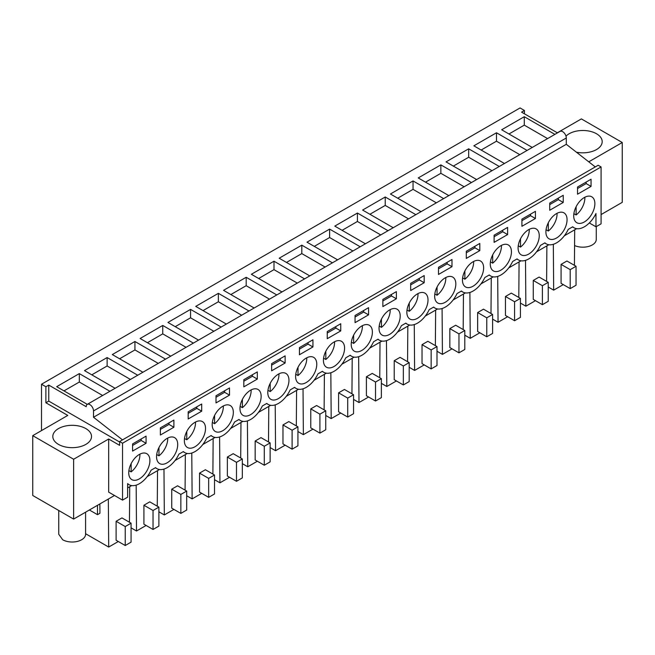<?xml version="1.0" encoding="UTF-8"?>
<svg xmlns="http://www.w3.org/2000/svg" width="655" height="655" viewBox="0 0 655 655"><rect width="100%" height="100%" fill="white"/><g stroke="black" fill="none" stroke-linecap="round" stroke-linejoin="round"><path stroke-width="0.98" d="M41.511 430.589L41.511 384.231L520.062 107.944L524.434 110.474L524.434 113.806M127.643 483.865L129.101 484.708A20.649 11.921 120 0 1 127.643 483.587L127.643 497.178L122.534 500.125L122.534 443.23L119.611 441.544L119.611 445.343L108.664 439.022L73.63 459.245L73.63 519.087L114.502 495.491M127.643 487.909L131.663 485.584M147.187 476.619L159.468 469.529M175 460.563L187.281 453.473M202.813 444.508L215.094 437.417M230.625 428.452L242.907 421.361M258.43 412.396L270.712 405.306M286.243 396.34L298.524 389.25M314.056 380.285L326.337 373.194M341.869 364.229L354.142 357.139M369.674 348.165L381.955 341.075M397.487 332.11L409.768 325.019M425.3 316.054L437.581 308.964M453.104 299.998L465.386 292.908M480.917 283.942L493.199 276.852M508.73 267.887L521.012 260.796M536.543 251.831L548.825 244.741M564.348 235.775L576.629 228.685M601.085 214.57L622.25 202.346L622.25 142.503L581.37 118.907L557.323 132.793M73.63 519.087L32.75 495.491L32.75 435.649L67.784 415.417L45.891 402.776L45.891 386.761L48.773 385.099L86.214 406.714A5.158 2.98 60 0 1 87.287 404.356L56.69 386.679L79.32 373.612L79.32 382.037L63.985 390.888M41.511 384.231L45.891 386.761M115.108 388.292L84.503 370.624L107.125 357.556L107.125 365.981L91.798 374.832M137.738 375.225L107.125 357.556M142.921 372.236L112.308 354.568L134.938 341.501L134.938 349.926L119.611 358.776M165.551 359.169L134.938 341.501M170.734 356.181L140.121 338.504L162.751 325.445L162.751 333.87L147.424 342.721M193.356 343.114L162.751 325.445M198.539 340.125L167.934 322.448L190.564 309.389L190.564 317.814L175.229 326.665M221.169 327.058L190.564 309.389M226.352 324.069L195.747 306.393L218.369 293.334L218.369 301.758L203.042 310.609M248.982 311.002L218.369 293.334M254.165 308.014L223.552 290.337L246.182 277.278L246.182 285.703L230.855 294.553M276.795 294.947L246.182 277.278M281.977 291.95L251.364 274.281L273.995 261.214L273.995 269.647L258.668 278.498M304.6 278.891L273.995 261.214M309.782 275.894L279.177 258.226L301.808 245.158L301.808 253.591L286.472 262.442M332.412 262.835L301.808 245.158M337.595 259.839L306.99 242.17L329.612 229.103L329.612 237.536L314.285 246.386M360.225 246.779L329.612 229.103M365.408 243.783L334.795 226.114L357.425 213.047L357.425 221.48L342.098 230.331M388.03 230.724L357.425 213.047M393.213 227.727L362.608 210.059L385.238 196.991L385.238 205.424L369.911 214.267M415.843 214.66L385.238 196.991M421.026 211.671L390.421 194.003L413.043 180.936L413.043 189.361L397.716 198.211M443.656 198.604L413.043 180.936M448.839 195.616L418.226 177.947L440.856 164.88L440.856 173.305L425.529 182.155M471.469 182.548L440.856 164.88M476.652 179.56L446.039 161.883L468.669 148.824L468.669 157.249L453.342 166.1M499.274 166.493L468.669 148.824M504.456 163.504L473.852 145.828L496.482 132.768L496.482 141.193L481.147 150.044M527.087 150.437L496.482 132.768M532.269 147.449L501.665 129.772L524.287 116.713L524.287 125.138L508.96 133.988M554.9 134.381L524.287 116.713M557.487 132.883L521.552 112.136L524.434 110.474M109.925 391.281L79.32 373.612M588.763 161.834L622.25 142.503M566.002 136.142A19.355 11.176 180 0 1 596.517 133.759A19.355 11.176 180 0 1 602.191 141.66A19.355 11.176 180 0 1 576.433 152.206M157.266 506.192L157.536 470.65M136.166 485.142L136.51 531L131.074 527.856M146.106 525.457L136.51 531M153.041 529.461L158.887 526.088L158.887 507.126L149.758 501.853L143.92 505.226L143.92 524.188L153.041 529.461L153.041 510.499L143.92 505.226M185.078 490.136L185.34 454.595M163.971 469.086L164.323 514.945L158.887 511.801M173.919 509.402L164.323 514.945M180.854 513.405L186.691 510.032L186.691 491.07L177.57 485.797L171.733 489.17L171.733 508.133L180.854 513.405L180.854 494.435L171.733 489.17M212.883 474.073L213.153 438.539M191.784 453.031L192.136 498.889L186.691 495.745M201.732 493.346L192.136 498.889M208.667 497.35L214.504 493.976L214.504 475.014L205.383 469.741L199.538 473.115L199.538 492.077L208.667 497.35L208.667 478.379L199.538 473.115M240.696 458.017L240.966 422.483M219.597 436.975L219.941 482.825L214.504 479.689M229.545 477.29L219.941 482.825M236.48 481.294L242.317 477.921L242.317 458.95L233.188 453.686L227.351 457.059L227.351 476.021L236.48 481.294L236.48 462.324L227.351 457.059M268.509 441.961L268.779 406.419M247.41 420.919L247.754 466.769L242.317 463.634M257.349 461.226L247.754 466.769M264.284 465.23L270.13 461.865L270.13 442.895L261.001 437.63L255.163 441.003L255.163 459.966L264.284 465.23L264.284 446.268L255.163 441.003M296.322 425.906L296.584 390.364M275.215 404.864L275.567 450.714L270.13 447.578M285.162 445.171L275.567 450.714M292.097 449.174L297.935 445.809L297.935 426.839L288.814 421.574L282.976 424.948L282.976 443.91L292.097 449.174L292.097 430.212L282.976 424.948M324.127 409.85L324.397 374.308M303.028 388.808L303.371 434.658L297.935 431.522M312.975 429.115L303.371 434.658M319.91 433.119L325.748 429.754L325.748 410.783L316.627 405.519L310.781 408.892L310.781 427.854L319.91 433.119L319.91 414.156L310.781 408.892M351.94 393.794L352.21 358.252M330.84 372.744L331.184 418.602L325.748 415.466M340.788 413.059L331.184 418.602M347.723 417.063L353.561 413.69L353.561 394.728L344.432 389.463L338.594 392.836L338.594 411.798L347.723 417.063L347.723 398.101L338.594 392.836M379.753 377.738L380.015 342.197M358.645 356.688L358.997 402.547L353.561 399.411M368.593 397.004L358.997 402.547M375.528 401.007L381.366 397.634L381.366 378.672L372.245 373.407L366.407 376.772L366.407 395.743L375.528 401.007L375.528 382.045L366.407 376.772M407.566 361.683L407.828 326.141M386.458 340.633L386.81 386.491L381.366 383.347M396.406 380.948L386.81 386.491M403.341 384.952L409.178 381.578L409.178 362.616L400.058 357.352L394.22 360.717L394.22 379.687L403.341 384.952L403.341 365.989L394.22 360.717M435.37 345.627L435.641 310.085M414.271 324.577L414.615 370.435L409.178 367.291M424.219 364.892L414.615 370.435M431.154 368.896L436.991 365.523L436.991 346.56L427.871 341.296L422.025 344.661L422.025 363.631L431.154 368.896L431.154 349.934L422.025 344.661M463.183 329.571L463.453 294.029M442.084 308.521L442.428 354.38L436.991 351.236M452.032 348.837L442.428 354.38M458.958 352.84L464.804 349.467L464.804 330.505L455.675 325.232L449.838 328.605L449.838 347.568L458.958 352.84L458.958 333.878L449.838 328.605M490.996 313.516L491.258 277.974M469.889 292.466L470.241 338.324L464.804 335.18M479.837 332.781L470.241 338.324M486.771 336.785L492.609 333.411L492.609 314.449L483.488 309.176L477.651 312.55L477.651 331.512L486.771 336.785L486.771 317.822L477.651 312.55M518.801 297.46L519.071 261.918M497.702 276.41L498.054 322.268L492.609 319.124M507.65 316.725L498.054 322.268M514.584 320.729L520.422 317.356L520.422 298.393L511.301 293.121L505.464 296.494L505.464 315.456L514.584 320.729L514.584 301.758L505.464 296.494M546.614 281.396L546.884 245.862M525.515 260.354L525.859 306.204L520.422 303.069M535.462 300.67L525.859 306.204M542.397 304.673L548.235 301.3L548.235 282.338L539.106 277.065L533.268 280.438L533.268 299.401L542.397 304.673L542.397 285.703L533.268 280.438M574.427 265.34L574.697 229.807M553.328 244.299L553.672 290.149L548.235 287.013M563.267 284.614L553.672 290.149M570.202 288.618L576.048 285.244L576.048 266.274L566.919 261.009L561.081 264.383L561.081 283.345L570.202 288.618L570.202 269.647L561.081 264.383M108.664 439.022L108.664 492.118L122.534 500.125M73.63 459.245L32.75 435.649M99.871 503.941L99.945 513.266L97.497 514.674L89.383 509.991M108.337 499.053L108.697 547.056L85.584 533.71M97.497 514.674L97.497 505.308M129.453 522.248L129.723 486.706M118.301 541.513L108.697 547.056M125.236 545.517L131.074 542.143L131.074 523.181L121.953 517.908L116.107 521.282L116.107 540.244L125.236 545.517L125.236 526.554L116.107 521.282M119.611 442.01L48.773 401.114L48.773 385.099M45.891 402.776L48.773 401.114M58.483 444.393A19.355 11.176 180 0 1 52.809 436.492A19.355 11.176 180 0 1 64.763 426.168A19.355 11.176 180 0 1 85.854 428.591A19.355 11.176 180 0 1 91.52 436.492A19.355 11.176 180 0 1 79.574 446.816A19.355 11.176 180 0 1 58.483 444.393M566.297 137.976L93.518 410.931A5.158 2.98 60 0 0 91.266 405.74A5.158 2.98 60 0 0 87.287 404.356L560.066 131.393A5.158 2.98 60 0 1 564.045 132.777A5.158 2.98 60 0 1 566.297 137.976L566.297 144.297L93.518 417.251L93.518 410.931L111.44 400.582M130.435 379.441L107.125 365.981M158.248 363.386L134.938 349.926M186.061 347.33L162.751 333.87M213.874 331.274L190.564 317.814M241.679 315.219L218.369 301.758M269.492 299.163L246.182 285.703M297.305 283.107L273.995 269.647M325.109 267.043L301.808 253.591M352.922 250.988L329.612 237.536M380.735 234.932L357.425 221.48M408.548 218.876L385.238 205.424M436.353 202.821L413.043 189.361M464.166 186.765L440.856 173.305M491.979 170.709L468.669 157.249M519.792 154.654L496.482 141.193M547.596 138.598L524.287 125.138M122.534 443.23L601.085 166.943L598.162 165.256L595.28 166.927L566.297 144.297M119.611 441.544L122.493 439.882L93.518 417.251M102.63 395.497L79.32 382.037M601.085 166.943L601.085 223.838L595.968 226.786L589.32 222.954M158.887 507.126L153.041 510.499M186.691 491.07L180.854 494.435M214.504 475.014L208.667 478.379M242.317 458.95L236.48 462.324M270.13 442.895L264.284 446.268M297.935 426.839L292.097 430.212M325.748 410.783L319.91 414.156M353.561 394.728L347.723 398.101M381.366 378.672L375.528 382.045M409.178 362.616L403.341 365.989M436.991 346.56L431.154 349.934M464.804 330.505L458.958 333.878M492.609 314.449L486.771 317.822M520.422 298.393L514.584 301.758M548.235 282.338L542.397 285.703M576.048 266.274L570.202 269.647M595.968 226.786L595.968 213.514A20.649 11.921 120 0 1 574.075 227.809A20.649 11.921 120 0 1 572.716 226.786L568.262 229.356A20.649 11.921 120 0 1 546.262 243.865A20.649 11.921 120 0 1 544.911 242.841L540.457 245.412A20.649 11.921 120 0 1 518.449 259.92A20.649 11.921 120 0 1 517.098 258.897L512.644 261.468A20.649 11.921 120 0 1 490.644 275.976A20.649 11.921 120 0 1 489.285 274.953L484.831 277.523A20.649 11.921 120 0 1 462.831 292.032A20.649 11.921 120 0 1 461.472 291.008L457.026 293.579A20.649 11.921 120 0 1 435.018 308.087A20.649 11.921 120 0 1 433.667 307.064L429.213 309.635A20.649 11.921 120 0 1 407.214 324.143A20.649 11.921 120 0 1 405.854 323.12L401.4 325.691A20.649 11.921 120 0 1 379.401 340.199A20.649 11.921 120 0 1 378.041 339.175L373.587 341.746A20.649 11.921 120 0 1 351.588 356.255A20.649 11.921 120 0 1 350.228 355.231L345.783 357.802A20.649 11.921 120 0 1 323.775 372.31A20.649 11.921 120 0 1 322.424 371.287L317.97 373.858A20.649 11.921 120 0 1 295.97 388.366A20.649 11.921 120 0 1 294.611 387.351L290.157 389.921A20.649 11.921 120 0 1 268.157 404.43A20.649 11.921 120 0 1 266.798 403.406L262.344 405.977A20.649 11.921 120 0 1 240.344 420.485A20.649 11.921 120 0 1 238.985 419.462L234.539 422.033A20.649 11.921 120 0 1 212.531 436.541A20.649 11.921 120 0 1 211.18 435.518L206.726 438.089A20.649 11.921 120 0 1 184.726 452.597A20.649 11.921 120 0 1 183.367 451.573L178.913 454.144A20.649 11.921 120 0 1 156.913 468.652A20.649 11.921 120 0 1 155.554 467.629L151.1 470.2A20.649 11.921 120 0 1 129.101 484.708M131.074 523.181L125.236 526.554M595.28 166.927L122.493 439.882M579.216 223.421A14.967 8.646 120 0 0 592.767 212.195A14.967 8.646 120 0 0 591.776 196.803A14.967 8.646 120 0 0 589.369 196.107A14.967 8.646 120 0 0 575.819 207.332A14.967 8.646 120 0 0 576.809 222.725A14.967 8.646 120 0 0 579.216 223.421M382.864 306.589L396.373 298.786L396.373 291.622L382.864 299.425L382.864 306.589M451.991 259.511L438.49 267.305L438.49 274.47L451.991 266.675L451.991 259.511M505.938 244.274A14.967 8.646 120 0 0 492.388 255.499A14.967 8.646 120 0 0 493.379 270.892A14.967 8.646 120 0 0 495.786 271.588A14.967 8.646 120 0 0 509.336 260.363A14.967 8.646 120 0 0 508.345 244.97A14.967 8.646 120 0 0 505.938 244.274M466.294 251.25L466.294 258.414L479.804 250.619L479.804 243.455L466.294 251.25M533.743 228.218A14.967 8.646 120 0 0 520.201 239.443A14.967 8.646 120 0 0 521.183 254.836A14.967 8.646 120 0 0 523.599 255.532A14.967 8.646 120 0 0 537.141 244.307A14.967 8.646 120 0 0 536.158 228.914A14.967 8.646 120 0 0 533.743 228.218M521.92 226.302L535.422 218.508L535.422 211.344L521.92 219.138L521.92 226.302M551.412 239.476A14.967 8.646 120 0 0 564.954 228.251A14.967 8.646 120 0 0 563.963 212.859A14.967 8.646 120 0 0 561.556 212.163A14.967 8.646 120 0 0 548.014 223.388A14.967 8.646 120 0 0 548.996 238.78A14.967 8.646 120 0 0 551.412 239.476M549.733 210.247L563.234 202.452L563.234 195.288L549.733 203.083L549.733 210.247M478.125 260.338A14.967 8.646 120 0 0 464.575 271.555A14.967 8.646 120 0 0 465.566 286.956A14.967 8.646 120 0 0 467.973 287.643A14.967 8.646 120 0 0 481.523 276.426A14.967 8.646 120 0 0 480.533 261.026A14.967 8.646 120 0 0 478.125 260.338M494.107 242.358L507.617 234.564L507.617 227.4L494.107 235.194L494.107 242.358M450.312 276.394A14.967 8.646 120 0 0 436.77 287.61A14.967 8.646 120 0 0 437.753 303.011A14.967 8.646 120 0 0 440.168 303.699A14.967 8.646 120 0 0 453.71 292.482A14.967 8.646 120 0 0 452.72 277.081A14.967 8.646 120 0 0 450.312 276.394M424.178 282.731L424.178 275.567L410.677 283.369L410.677 290.533L424.178 282.731L419.29 279.906L419.29 278.391M412.355 319.755A14.967 8.646 120 0 0 425.897 308.538A14.967 8.646 120 0 0 424.915 293.137A14.967 8.646 120 0 0 422.5 292.449A14.967 8.646 120 0 0 408.957 303.666A14.967 8.646 120 0 0 409.948 319.067A14.967 8.646 120 0 0 412.355 319.755M355.059 322.645L368.56 314.842L368.56 307.678L355.059 315.481L355.059 322.645M162.055 464.264A14.967 8.646 120 0 0 175.605 453.039A14.967 8.646 120 0 0 174.615 437.646A14.967 8.646 120 0 0 172.208 436.95A14.967 8.646 120 0 0 158.657 448.176A14.967 8.646 120 0 0 159.648 463.568A14.967 8.646 120 0 0 162.055 464.264M229.504 395.129L229.504 387.965L216.003 395.759L216.003 402.923L229.504 395.129L224.616 392.304L224.616 390.789M327.246 331.536L327.246 338.7L340.747 330.906L340.747 323.742L327.246 331.536M339.069 340.616A14.967 8.646 120 0 0 325.527 351.833A14.967 8.646 120 0 0 326.509 367.234A14.967 8.646 120 0 0 328.925 367.93A14.967 8.646 120 0 0 342.467 356.705A14.967 8.646 120 0 0 341.484 341.304A14.967 8.646 120 0 0 339.069 340.616M312.934 346.962L312.934 339.798L299.433 347.592L299.433 354.756L312.934 346.962L308.046 344.137L308.046 342.614M301.112 383.986A14.967 8.646 120 0 0 314.662 372.76A14.967 8.646 120 0 0 313.671 357.368A14.967 8.646 120 0 0 311.256 356.672A14.967 8.646 120 0 0 297.714 367.897A14.967 8.646 120 0 0 298.705 383.29A14.967 8.646 120 0 0 301.112 383.986M243.816 386.868L257.317 379.073L257.317 371.909L243.816 379.703L243.816 386.868M255.638 388.783A14.967 8.646 120 0 0 242.088 400.008A14.967 8.646 120 0 0 243.079 415.401A14.967 8.646 120 0 0 245.494 416.097A14.967 8.646 120 0 0 259.036 404.872A14.967 8.646 120 0 0 258.045 389.479A14.967 8.646 120 0 0 255.638 388.783M271.62 363.648L271.62 370.812L285.13 363.017L285.13 355.853L271.62 363.648M384.542 335.81A14.967 8.646 120 0 0 398.093 324.593A14.967 8.646 120 0 0 397.102 309.193A14.967 8.646 120 0 0 394.695 308.505A14.967 8.646 120 0 0 381.144 319.722A14.967 8.646 120 0 0 382.135 335.123A14.967 8.646 120 0 0 384.542 335.81M188.19 418.979L201.691 411.184L201.691 404.02L188.19 411.815L188.19 418.979M217.681 432.153A14.967 8.646 120 0 0 231.223 420.928A14.967 8.646 120 0 0 230.241 405.535A14.967 8.646 120 0 0 227.825 404.839A14.967 8.646 120 0 0 214.283 416.064A14.967 8.646 120 0 0 215.266 431.457A14.967 8.646 120 0 0 217.681 432.153M366.882 324.561A14.967 8.646 120 0 0 353.332 335.778A14.967 8.646 120 0 0 354.322 351.178A14.967 8.646 120 0 0 356.729 351.866A14.967 8.646 120 0 0 370.28 340.649A14.967 8.646 120 0 0 369.289 325.248A14.967 8.646 120 0 0 366.882 324.561M189.868 448.208A14.967 8.646 120 0 0 203.418 436.983A14.967 8.646 120 0 0 202.428 421.591A14.967 8.646 120 0 0 200.021 420.895A14.967 8.646 120 0 0 186.47 432.12A14.967 8.646 120 0 0 187.461 447.512A14.967 8.646 120 0 0 189.868 448.208M273.299 400.041A14.967 8.646 120 0 0 286.849 388.816A14.967 8.646 120 0 0 285.858 373.424A14.967 8.646 120 0 0 283.451 372.728A14.967 8.646 120 0 0 269.901 383.953A14.967 8.646 120 0 0 270.892 399.345A14.967 8.646 120 0 0 273.299 400.041M160.377 427.871L160.377 435.035L173.886 427.24L173.886 420.076L160.377 427.871M132.572 443.926L132.572 451.09L146.073 443.296L146.073 436.132L132.572 443.926M134.25 480.32A14.967 8.646 120 0 0 147.793 469.103A14.967 8.646 120 0 0 146.802 453.702A14.967 8.646 120 0 0 144.395 453.014A14.967 8.646 120 0 0 130.853 464.231A14.967 8.646 120 0 0 131.835 479.632A14.967 8.646 120 0 0 134.25 480.32M591.047 186.397L591.047 179.233L577.538 187.027L577.538 194.191L591.047 186.397L586.151 183.572L586.151 182.057M396.373 298.786L391.477 295.97L391.477 294.447M382.864 300.94L391.477 295.97M451.991 266.675L447.103 263.85L447.103 262.336M438.49 268.828L447.103 263.85M479.804 250.619L474.908 247.795L474.908 246.28M466.294 252.773L474.908 247.795M535.422 218.508L530.534 215.683L530.534 214.169M521.92 220.653L530.534 215.683M563.234 202.452L558.347 199.628L558.347 198.113M549.733 204.597L558.347 199.628M507.617 234.564L502.721 231.739L502.721 230.224M494.107 236.717L502.721 231.739M410.677 284.884L419.29 279.906M368.56 314.842L363.672 312.026L363.672 310.503M355.059 316.995L363.672 312.026M216.003 397.274L224.616 392.304M340.747 330.906L335.859 328.081L335.859 326.558M327.246 333.051L335.859 328.081M299.433 349.107L308.046 344.137M257.317 379.073L252.429 376.248L252.429 374.734M243.816 381.218L252.429 376.248M285.13 363.017L280.234 360.193L280.234 358.678M271.62 365.162L280.234 360.193M201.691 411.184L196.803 408.36L196.803 406.845M188.19 413.33L196.803 408.36M173.886 427.24L168.99 424.415L168.99 422.901M160.377 429.393L168.99 424.415M146.073 443.296L141.185 440.471L141.185 438.956M132.572 445.449L141.185 440.471M577.538 188.542L586.151 183.572M573.87 213.677L576.122 214.971A14.967 8.646 120 0 0 584.858 197.229M576.122 214.971L576.122 206.718M546.057 229.733L548.309 231.035A14.967 8.646 120 0 0 557.053 213.284M548.309 231.035L548.309 222.774M518.244 245.789L520.496 247.091A14.967 8.646 120 0 0 529.24 229.34M520.496 247.091L520.496 238.838M490.431 261.844L492.683 263.146A14.967 8.646 120 0 0 501.427 245.404M492.683 263.146L492.683 254.893M462.626 277.9L464.878 279.202A14.967 8.646 120 0 0 473.622 261.46M464.878 279.202L464.878 270.949M434.814 293.956L437.065 295.258A14.967 8.646 120 0 0 445.809 277.515M437.065 295.258L437.065 287.005M407.001 310.011L409.252 311.313A14.967 8.646 120 0 0 417.996 293.571M409.252 311.313L409.252 303.06M379.196 326.067L381.439 327.369A14.967 8.646 120 0 0 390.183 309.627M381.439 327.369L381.439 319.116M351.383 342.123L353.635 343.425A14.967 8.646 120 0 0 362.379 325.682M353.635 343.425L353.635 335.172M323.57 358.187L325.822 359.48A14.967 8.646 120 0 0 334.566 341.738M325.822 359.48L325.822 351.227M295.757 374.242L298.009 375.536A14.967 8.646 120 0 0 306.753 357.794M298.009 375.536L298.009 367.283M267.952 390.298L270.196 391.592A14.967 8.646 120 0 0 278.94 373.849M270.196 391.592L270.196 383.339M240.139 406.354L242.391 407.647A14.967 8.646 120 0 0 251.135 389.905M242.391 407.647L242.391 399.394M212.326 422.409L214.578 423.711A14.967 8.646 120 0 0 223.322 405.961M214.578 423.711L214.578 415.458M184.513 438.465L186.765 439.767A14.967 8.646 120 0 0 195.509 422.017M186.765 439.767L186.765 431.514M156.709 454.521L158.96 455.823A14.967 8.646 120 0 0 167.705 438.08M158.96 455.823L158.96 447.57M128.896 470.577L131.147 471.878A14.967 8.646 120 0 0 139.892 454.136M131.147 471.878L131.147 463.625M574.574 245.543A13.419 7.745 0 0 0 588.722 246.395A13.419 7.745 0 0 0 596.255 239.435L596.255 226.63M58.745 510.499L58.745 534.267L62.675 539.745A13.419 7.745 0 0 0 77.306 541.423A13.419 7.745 0 0 0 85.584 534.267L85.584 512.185M572.511 226.9L574.075 227.809M544.698 242.956L546.262 243.865M516.885 259.02L518.449 259.92M489.08 275.075L490.644 275.976M461.267 291.131L462.831 292.032M433.454 307.187L435.018 308.087M405.65 323.243L407.214 324.143M377.837 339.298L379.401 340.199M350.024 355.354L351.588 356.255M322.211 371.41L323.775 372.31M294.406 387.465L295.97 388.366M266.593 403.521L268.157 404.43M238.78 419.577L240.344 420.485M210.967 435.632L212.531 436.541M183.163 451.696L184.726 452.597M155.35 467.752L156.913 468.652"/></g></svg>
